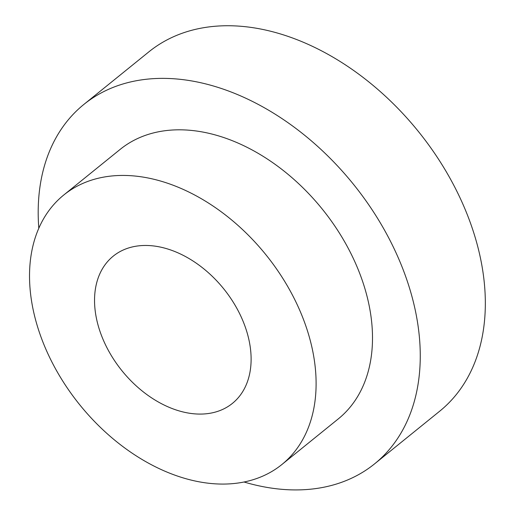 <?xml version="1.0" encoding="UTF-8"?>
<svg xmlns="http://www.w3.org/2000/svg" width="515" height="515" viewBox="0 0 515 515"><rect width="100%" height="100%" fill="white"/><g stroke="black" fill="none" stroke-linecap="round" stroke-linejoin="round"><path stroke-width="0.77" d="M244.065 482.021A231.145 159.405 -129 0 0 374.585 463.861L439.656 411.228A231.145 159.405 -129 0 0 460.384 198.603A231.145 159.405 -129 0 0 262.27 29.342A231.145 159.405 -129 0 0 148.925 51.803L83.855 104.436A231.145 159.405 -129 0 0 38.818 228.274M374.585 463.861A231.145 159.405 -129 0 0 395.314 251.236A231.145 159.405 -129 0 0 197.2 81.975A231.145 159.405 -129 0 0 83.855 104.436M281.847 464.549L338.246 418.933A173.362 119.551 -129 0 0 353.792 259.463A173.362 119.551 -129 0 0 205.202 132.516A173.362 119.551 -129 0 0 120.195 149.363L63.802 194.979A173.362 119.551 -129 0 0 79.87 404.951A173.362 119.551 -129 0 0 281.847 464.549A173.362 119.551 -129 0 0 297.393 305.08A173.362 119.551 -129 0 0 148.809 178.139A173.362 119.551 -129 0 0 63.802 194.979M185.947 412.605A94.715 65.315 51 0 1 104.764 343.254A94.715 65.315 51 0 1 113.261 256.129A94.715 65.315 51 0 1 223.607 288.69A94.715 65.315 51 0 1 232.387 403.406A94.715 65.315 51 0 1 185.947 412.605"/></g></svg>
